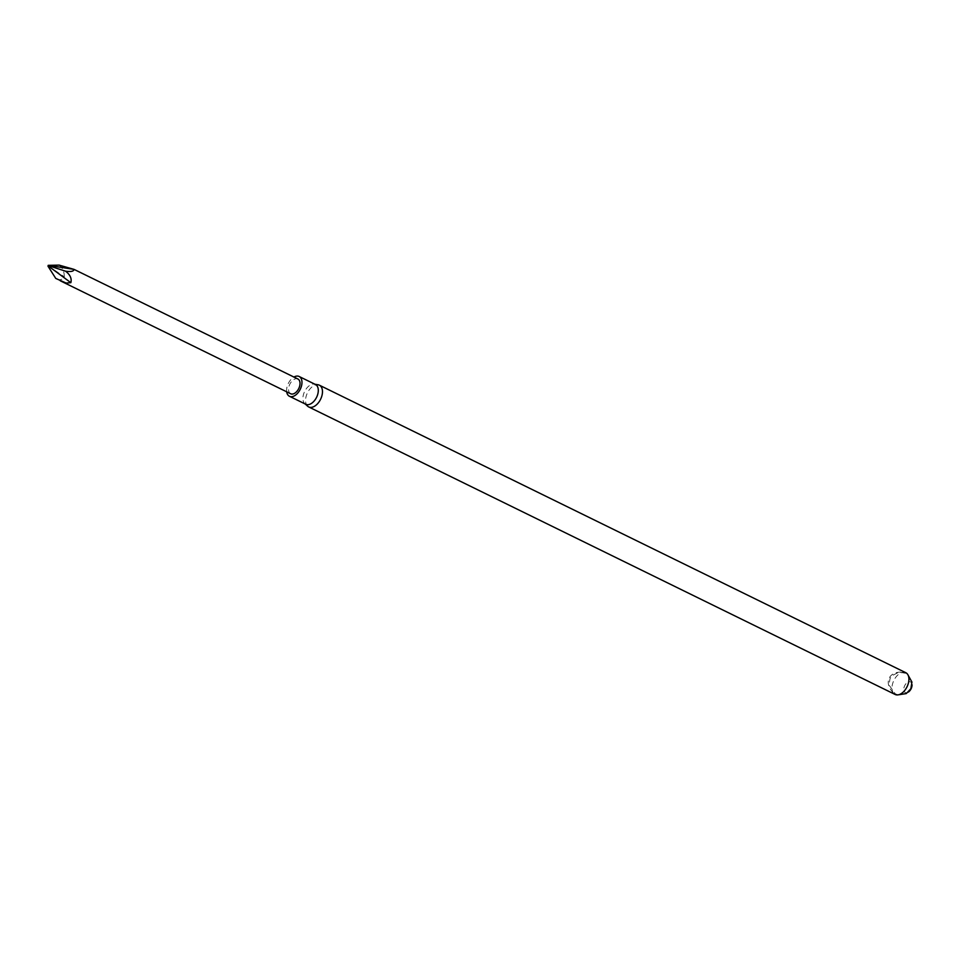 <?xml version="1.0" encoding="UTF-8"?>
<svg xmlns="http://www.w3.org/2000/svg" width="960" height="960" viewBox="0 0 960 960"><rect width="100%" height="100%" fill="white"/><g stroke="black" fill="none" stroke-linecap="round" stroke-linejoin="round"><path stroke-width="0.72" stroke-dasharray="4.8 3.6" d="M905.796 672.708A12.108 7.308 -63.9 0 0 893.892 680.364A12.108 7.308 -63.9 0 0 895.128 694.464C881.964 683.604 888.936 669 905.796 672.708M912 684.636A5.904 3.564 -63.9 0 0 908.064 682.044A5.904 3.564 -63.9 0 0 903.84 688.428A5.904 3.564 -63.9 0 0 906.636 692.736A5.904 3.564 -63.9 0 0 908.352 692.064M307.632 406.2A12.108 7.308 116.1 0 1 306.972 393.912A12.108 7.308 116.1 0 1 316.608 384.756A12.108 7.308 116.1 0 1 318.132 384.78M305.76 404.268A11.016 6.648 116.1 0 1 304.8 403.608A11.016 6.648 116.1 0 1 304.2 392.436A11.016 6.648 116.1 0 1 312.96 384.108A11.016 6.648 116.1 0 1 314.34 384.132A11.016 6.648 116.1 0 1 315.456 384.492M286.692 391.812A11.016 6.648 116.1 0 1 293.928 377.052M290.664 393.756A8.22 4.968 116.1 0 1 289.836 384.192A8.22 4.968 116.1 0 1 297.9 378.996M59.112 265.116C62.496 267.468 64.236 271.356 64.308 276.78C62.004 280.068 59.148 280.62 55.764 278.424M48.072 265.764L64.308 276.78M898.176 694.848L895.332 693.852L888.984 684.996L890.088 678.384L891.96 675.696L899.016 672.156L905.484 673.26L907.956 674.88M59.688 280.512L60.384 280.848"/><path stroke-width="1.44" d="M308.688 406.932L895.128 694.464A12.108 7.308 -63.9 0 0 897.876 694.884A12.108 7.308 -63.9 0 0 907.896 684.744A12.108 7.308 -63.9 0 0 905.796 672.708L319.356 385.176A12.108 7.308 116.1 0 1 321.456 397.212A12.108 7.308 116.1 0 1 311.436 407.352A12.108 7.308 116.1 0 1 308.688 406.932A12.108 7.308 116.1 0 1 307.632 406.2L305.232 404.016M908.352 692.064A5.904 3.564 -63.9 0 0 912 684.636M314.928 384.24L318.132 384.78A12.108 7.308 116.1 0 1 319.356 385.176M293.928 377.052A11.016 6.648 116.1 0 1 296.64 376.104A11.016 6.648 116.1 0 1 299.136 376.488L315.456 384.492A11.016 6.648 116.1 0 1 316.584 397.308A11.016 6.648 116.1 0 1 305.76 404.268L289.44 396.264A11.016 6.648 116.1 0 1 286.692 391.812M299.136 376.488A11.016 6.648 116.1 0 1 300.252 389.304A11.016 6.648 116.1 0 1 289.44 396.264M65.544 271.188L48.636 265.716L48 266.208L55.764 278.424L66.156 283.056L70.848 282.684C71.916 278.52 70.152 274.692 65.544 271.188C70.932 271.968 73.776 271.368 74.064 269.388L297.9 378.996A8.22 4.968 116.1 0 1 299.328 387.168A8.22 4.968 116.1 0 1 292.524 394.044A8.22 4.968 116.1 0 1 290.664 393.756L60.384 280.848M74.064 269.388L59.112 265.116L48.204 265.344L74.064 269.388M48.312 266.004L70.848 282.684M48 266.208L48.204 265.344M907.956 674.88L911.928 682.068L910.872 688.728L906.276 693.576L898.176 694.848"/></g></svg>
